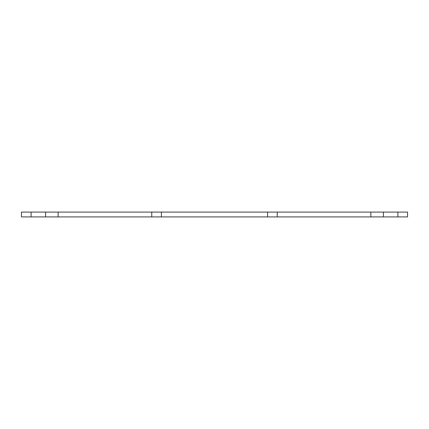 <?xml version="1.0" encoding="UTF-8"?>
<svg xmlns="http://www.w3.org/2000/svg" width="429" height="429" viewBox="0 0 429 429"><rect width="100%" height="100%" fill="white"/><g stroke="black" fill="none" stroke-linecap="round" stroke-linejoin="round"><path stroke-width="0.64" d="M267.589 216.913L277.241 216.913L277.241 212.087L151.759 212.087L151.759 216.913L267.589 216.913L267.589 212.087M151.759 212.087L21.45 212.087L21.45 216.913L151.759 216.913M277.241 216.913L407.55 216.913L407.55 212.087L277.241 212.087M45.581 212.087L45.581 216.913M58.13 212.087L58.13 216.913M370.87 212.087L370.87 216.913M383.419 212.087L383.419 216.913M161.411 216.913L161.411 212.087M397.897 212.087L397.897 216.913M31.102 216.913L31.102 212.087"/></g></svg>

